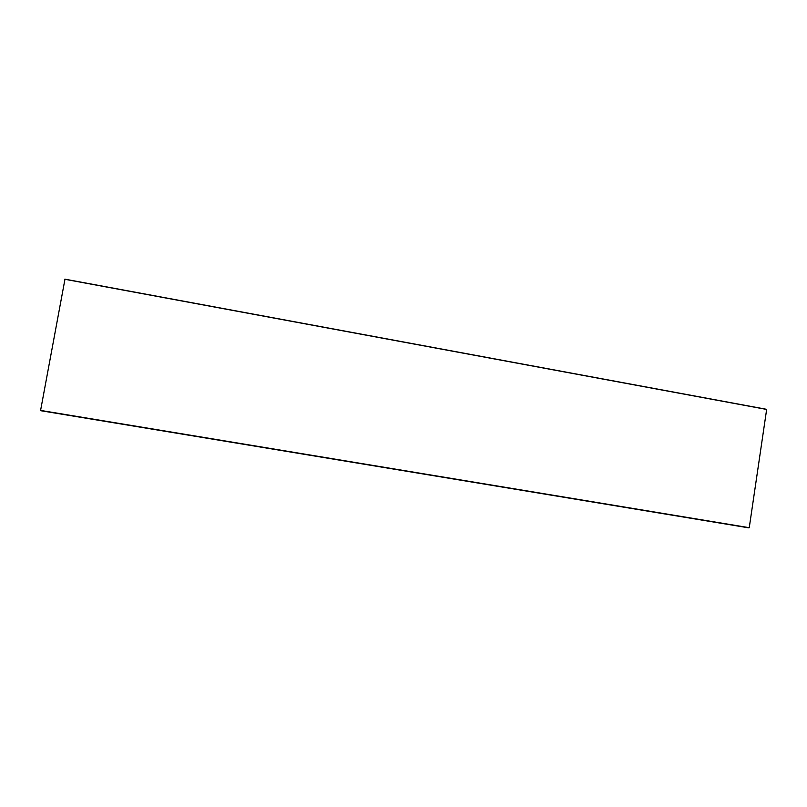 <?xml version="1.0" encoding="UTF-8"?>
<svg xmlns="http://www.w3.org/2000/svg" width="807" height="807" viewBox="0 0 807 807"><rect width="100%" height="100%" fill="white"/><g stroke="black" fill="none" stroke-linecap="round" stroke-linejoin="round"><path stroke-width="1.21" d="M64.974 279.202L40.542 410.672L749.249 527.697L40.35 410.38M749.249 527.697L766.65 409.442L64.711 279.252M766.65 409.442L766.085 409.25M766.277 409.26L64.903 279.161M748.634 527.828L40.542 410.672"/></g></svg>
